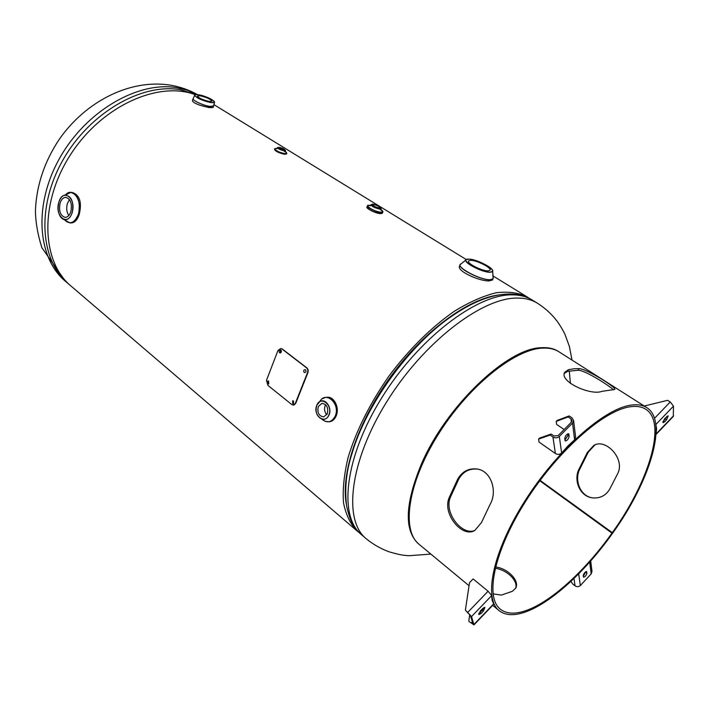 <?xml version="1.0" encoding="UTF-8"?>
<svg xmlns="http://www.w3.org/2000/svg" width="709" height="709" viewBox="0 0 709 709"><rect width="100%" height="100%" fill="white"/><g stroke="black" fill="none" stroke-linecap="round" stroke-linejoin="round"><path stroke-width="1.06" d="M529.472 298.48L527.044 296.841C518.447 292.666 508.105 291.319 496.008 292.799C483.068 295.999 469.172 302.158 454.318 311.269C431.746 326.902 408.978 349.342 389.214 375.699C369.965 403.288 356.264 430.549 348.11 457.473C344.06 474.383 342.518 489.467 343.493 502.725C345.859 514.654 350.37 524.04 357.026 530.881L359.162 532.548M499.039 294.917C468.206 298.586 423.876 330.943 390.739 376.506C357.584 422.05 340.417 474.197 346.417 504.675M195.232 94.678C158.302 80.604 101.555 106.04 70.43 154.81C39.013 203.421 41.45 261.825 71.13 286.152L356.866 530.74M199.592 105.127L208.889 107.546L211.973 107.635M418.771 544.06C403.962 530.828 404.857 504.117 421.447 463.925C446.271 406.018 507.36 348.163 541.1 347.711C548.172 347.233 554.057 348.544 558.754 351.655M487.969 270.9C481.89 271.068 466.522 263.19 468.489 260.947L470.687 260.309C476.811 260.221 491.966 267.975 490.061 270.262L487.969 270.9M492.569 279.904L489.423 280.87C479.984 281.65 455.958 270.803 459.654 265.893L460.114 264.82M69.464 199.61L67.364 203.572C66.167 208.189 66.646 212.177 68.8 215.536M70.847 211.637C69.579 215.359 67.683 217.273 65.148 217.379C60.336 215.784 58.643 211.034 60.079 203.137C61.346 199.362 63.269 197.43 65.857 197.35C70.643 198.99 72.3 203.749 70.847 211.637M71.077 192.414L72.345 192.502C79.683 195.01 81.996 202.242 79.302 214.189C77.449 219.834 74.764 222.741 71.246 222.918L71.042 222.91M213.648 105.969L209.961 106.439C203.465 105.597 191.926 100.297 193.096 98.702L192.626 100.111C191.084 102.849 203.093 106.722 209.642 107.369L213.161 107.413M194.319 96.132L193.167 98.578C191.492 100.04 203.297 105.552 209.961 106.412L213.657 105.863M209.297 101.449C202.614 99.88 198.644 98.055 197.377 95.99L200.018 95.759C206.682 97.328 210.635 99.154 211.894 101.21L209.297 101.449M322.329 398.759L325.555 397.43C332.698 395.968 339.026 407.959 335.313 416.086C333.895 419.338 331.768 421.243 328.923 421.802L324.988 421.314M325.555 397.43L326.565 397.324C334.054 395.835 339.886 407.843 336.128 415.988C334.719 419.232 332.654 421.128 329.933 421.669L329.446 421.731M325.644 404.742L325.103 405.796C323.995 409.19 324.571 412.159 326.814 414.712M327.328 413.71L323.765 416.901C318.908 416.165 317.083 412.718 318.27 406.567L321.895 403.359C326.716 404.13 328.524 407.586 327.328 413.71M321.833 419.152C327.239 423.503 331.706 422.475 335.224 416.077C340.719 403.997 325.848 390.304 319.768 401.586M378.907 207.861L379.811 207.657C379.085 206.337 377.011 205.318 373.599 204.591L372.677 204.795C373.404 206.106 375.486 207.134 378.907 207.861M379.811 209.04C374.972 208.012 372.03 206.567 371.002 204.697L372.721 204.095C378.021 205.291 380.813 206.842 381.096 208.747L379.811 209.04M381.114 208.694L379.802 209.066C374.964 208.038 372.021 206.594 370.984 204.724M380.343 213.613C374.166 212.461 369.761 210.449 367.129 207.586M381.105 208.73L381.176 210.218L379.785 209.12M381.956 213.444L380.423 213.613M280.073 147.959L283.724 149.688L280.073 147.959M285.346 150.219L284.229 150.822C280.463 149.98 278.212 148.908 277.458 147.614L277.813 147.419M285.47 151.815C287.375 153.197 287.18 153.809 284.894 153.649C279.399 153.109 270.749 147.738 276.643 148.553L276.696 148.562M286.764 153.339L284.885 153.658C279.302 152.426 275.916 150.831 274.729 148.872L274.516 149.466C275.641 151.416 279.018 153.02 284.663 154.278L286.551 153.933M594.895 444.915L588.24 452.191L580.263 468.179C573.989 478.735 579.377 495.573 591.962 497.771M469.048 585.731L419.152 544.379C401.276 530.474 407.595 483.866 437.418 435.76C467.063 387.619 513.484 349.759 541.8 348.163C548.66 347.685 554.403 348.908 559.029 351.832L559.179 351.921M573.971 368.769L579.138 368.6C588.027 369.327 617.45 388.355 614.73 389.454L601.968 391.333C590.819 395.923 558.789 381.469 564.754 372.26L568.361 369.717L573.971 368.769M539.806 480.72L612.47 533.425C586.246 570.444 552.107 602.101 526.433 611.61C514.707 615.988 505.597 615.669 499.118 610.653C483.21 598.467 492.755 551.522 524.908 500.953C556.902 450.357 604.006 408.809 630.771 405.149C637.267 404.174 642.558 404.972 646.661 407.56C668.622 420.862 649.993 481.376 612.771 533L540.072 480.365M490.265 504.046L481.42 522.648L474.808 530.438C462.286 538.441 441.858 513.582 449.231 497.523L457.686 479.16C462.117 471.494 468.56 468.108 477.015 469.004C491.195 470.723 497.629 491.302 490.265 504.046M474.95 530.359C462.348 536.323 443.479 512.554 450.437 497.124L458.758 479.062C463.137 471.547 469.482 468.25 477.804 469.163L477.015 469.004M493.012 593.858L501.396 595.09L512.341 591.315L515.771 588.071C519.688 580.981 508.442 568.627 495.529 566.925M539.779 480.755L611.973 533.124C586.113 569.628 552.444 600.833 527.168 610.157C515.656 614.428 506.722 614.109 500.35 609.199C484.681 597.2 494.076 550.982 525.706 501.219C557.177 451.429 603.527 410.484 629.929 406.815C636.363 405.832 641.601 406.62 645.66 409.182C667.258 422.28 648.948 481.836 612.275 532.707M564.408 373.377L567.661 371.339L578.278 370.222C586.121 370.585 610.21 386.387 613.507 389.879M515.647 588.328C518.297 581.052 507.369 569.903 495.201 568.272M587.336 452.484L579.466 468.25C572.996 479.151 579.333 496.318 592.307 497.833C599.814 498.604 605.583 495.777 609.625 489.352L617.796 473.408C625.267 458.998 605.947 438.073 593.894 445.358L587.336 452.484L588.24 452.191M579.466 468.25L580.263 468.179M612.47 533.425L611.973 533.124M458.758 479.062L457.686 479.16M569.283 370.984L570.417 383.48M450.437 497.124L449.231 497.523M664.608 421.846L662.986 422.679L664.555 418.771L668.162 415.864L666.593 419.772L664.608 421.846L663.482 421.128L662.844 421.695M673.302 416.422L673.488 406.142L670.235 401.968L654.478 418.345M655.719 423.867L656.587 428.661L656.038 434.404M644.242 406.018L667.603 400.328L670.235 401.968M656.117 428.36L656.587 428.661M656.064 433.979L673.55 415.766M667.178 416.139L663.482 421.128M583.223 575.619C583.861 573.315 584.987 571.968 586.591 571.578L586.91 573.2C586.263 575.495 585.138 576.842 583.542 577.232L583.223 575.619M585.794 571.711L583.312 576.32M570.869 581.407L572.73 584.03L575.07 585.838C576.958 587.034 578.712 586.928 580.343 585.51L591.173 573.9L591.971 571.277M590.021 561.705L578.314 574.201M578.677 573.829L580.343 585.51M482.661 608.535L484.921 607.427L483.405 611.096L481.127 613.471L478.85 614.579L480.374 610.919L482.661 608.535M483.981 607.498L482.333 610.201L478.726 613.613M471.281 622.981L472.903 623.557L470.448 615.678L465.396 610.103L471.52 616.582L473.975 624.877L469.004 621.474L471.281 622.981L472.371 621.837M493.81 604.13L492.099 600.346L491.683 595.587L488.093 591.235L473.133 578.943L469.5 582.683L465.396 610.103M469.748 614.535L468.817 620.88M569.185 436.203C568.529 439.066 567.218 440.652 565.233 440.963L564.719 438.579C565.357 435.707 566.677 434.112 568.671 433.793L569.185 436.203L567.98 435.379L564.922 440.094M551.159 434.032L550.14 435.06L538.556 439.101L539.558 438.1L551.159 434.032L553.951 435.964L558.098 435.601L571.33 422.254L572.012 420.552L570.958 418.833L568.148 416.945L569.15 415.935L571.959 417.823L573.581 420.472L572.544 423.069L559.312 436.434C557.327 438.073 555.2 438.259 552.931 436.992L555.395 453.53C557.62 454.797 559.702 454.611 561.643 452.998L568.069 445.828L574.609 439.81L575.584 436.895M550.14 435.06L552.931 436.992M538.556 439.101L539.053 442.07L555.395 453.53M568.148 416.945L556.202 421.403L556.627 424.407L564.125 429.521M556.202 421.403L557.185 420.41L569.15 415.935M567.785 433.837L567.98 435.379M268.179 380.928L268.826 383.879M267.905 383.755L268.631 383.959L268.658 381.15L267.94 380.946L267.905 383.755L268.339 383.658M280.604 349.927L280.294 352.985M279.594 352.79L280.569 352.905L281.367 351.868L281.225 350.468L280.401 349.883C278.992 350.397 278.726 351.372 279.594 352.79L279.984 352.825M292.959 400.762L293.127 403.527L293.677 403.767M292.693 403.643L293.491 403.846L293.499 401.002L292.711 400.789L292.693 403.643L293.127 403.527M281.978 349.005L306.492 367.811C307.91 369.167 308.202 370.904 307.369 373.023L295.29 403.448L293.827 405.131L291.904 404.644L267.931 385.395L266.46 380.378L277.999 350.406L280.773 348.527L282.35 349.058L306.873 367.856C308.282 369.203 308.583 370.94 307.75 373.058L295.715 403.341L293.978 405.078M281.012 348.571L282.35 349.058M304.196 372.509C305.969 372.624 306.412 371.711 305.526 369.77C303.736 369.655 303.292 370.568 304.196 372.509M430.859 554.084L408.88 555.723C404.103 555.182 402.685 555.75 389.285 551.868C380.875 548.828 373.138 544.406 366.074 538.618C343.138 520.255 349.537 461.745 386.449 402.242C423.14 342.677 481.446 297.886 516.879 298.072C524.811 297.984 531.582 299.65 537.192 303.071L537.378 303.186M532.237 300.031L532.034 299.907C526.397 296.468 519.6 294.776 511.641 294.838C476.111 294.519 417.885 339.053 381.353 398.431C344.609 457.739 338.423 516.214 361.475 534.683L365.915 538.486M508.619 294.022C491.621 294.465 472.806 301.759 452.182 315.922C409.642 344.583 365.933 404.759 351.877 453.999C346.293 471.166 344.539 488.457 346.604 505.863C350.716 524.642 355.324 528.577 361.475 534.683M488.82 297.355C459.042 305.597 420.419 336.226 390.969 376.674C361.537 417.149 344.273 463.331 345.593 494.208M197.448 94.616L187.575 90.318L176.754 87.668C138.237 80.977 86.294 110.746 59.831 157.868C33.128 204.892 37.462 258.147 65.476 281.313L41.893 247.742C37.63 234.227 35.485 221.66 35.45 210.041C36.584 185.031 44.543 161.43 59.317 139.239C85.417 101.804 129.419 78.912 169.779 85.062M69.668 284.867L68.339 283.76C40.342 260.62 36.079 207.294 62.871 160.145C89.431 112.908 141.454 83.015 179.971 89.653L196.561 94.554M493.207 278.229L493.056 278.814L489.884 279.816C480.622 280.179 457.137 268.073 460.203 264.599L460.442 264.306M465.875 259.946L461.196 263.828C453.795 265.795 479.426 280.09 489.892 279.718C492.401 279.692 493.482 279 493.145 277.644L493.047 277.37M492.365 270.014L492.675 271.308L490.016 272.283C482.262 272.513 462.702 262.286 465.99 259.786L467.045 259.272M489.954 272.114C500.669 272.486 478.557 259.051 468.746 259.122C457.606 258.466 479.949 272.265 489.954 272.114M68.374 192.839L70.882 192.405C78.176 194.913 80.711 202.162 78.486 214.145C76.545 219.79 73.656 222.688 69.81 222.856L71.246 222.918M69.81 222.856L64.413 219.772C69.952 225.045 74.613 223.167 78.398 214.136C82.935 200.939 72.69 186.157 65.361 194.984L70.882 192.405M59.007 201.773C60.3 198.024 62.232 195.79 64.794 195.072C71.512 195.87 73.993 201.728 72.229 212.665C70.324 218.017 67.559 220.313 63.934 219.56C61.373 218.62 59.583 216.174 58.572 212.204M72.088 212.611C76.785 198.414 62.8 187.646 58.874 202.189C54.256 216.068 67.958 227.164 72.088 212.611M210.972 102.477C220.986 104.108 207.781 96.07 198.378 94.749C188.186 92.994 201.391 101.157 210.972 102.477M214.472 101.75L214.543 102.344L211.007 102.645C201.923 100.518 196.455 98.028 194.603 95.174L194.984 94.82M328.861 414.925C333.23 405.105 320.459 395.179 316.763 405.38C312.447 415.031 325.032 425.116 328.861 414.925M316.746 405.291L319.919 401.498C325.537 397.997 332.299 407.905 329.038 414.995C327.54 418.248 325.325 419.684 322.373 419.285C316.95 416.936 315.062 412.292 316.728 405.335M379.634 208.304C373.404 206.611 371.153 205.229 372.881 204.148C379.067 205.823 381.318 207.205 379.634 208.304M382.47 213.01L380.485 213.542C373.094 212 368.618 209.784 367.049 206.913L367.475 205.84M382.869 211.353L382.904 211.938L380.955 212.381C373.563 210.83 369.079 208.614 367.501 205.752L367.9 205.442M367.014 207.001C365.277 207.897 375.3 213.471 380.387 213.622L382.435 213.099L382.904 211.938L380.963 209.554C383.587 211.459 383.587 212.399 380.955 212.363C374.476 212.062 362.467 204.609 369.522 205.309L367.501 205.752M380.999 209.802C383.02 211.397 382.869 212.177 380.556 212.124C374.529 211.84 363.336 204.892 369.903 205.548L370.32 205.583M279.142 147.383C284.07 148.775 285.683 149.767 283.99 150.37C279.036 148.979 277.423 147.977 279.142 147.383M567.661 371.339L568.361 369.717M578.278 370.222L579.138 368.6M673.488 406.142L655.852 424.514M666.593 419.772L665.476 419.054M586.733 571.862L586.281 571.516M586.91 573.2L585.891 572.42M591.173 573.9L589.711 562.086M575.07 585.838L573.971 578.473M483.405 611.096L482.333 610.201M481.127 613.471L480.064 612.567M473.966 624.461L493.872 603.651M467.896 612.221L488.093 591.235M471.52 616.582L491.683 595.587M559.312 436.434L561.643 452.998M570.958 418.833L571.374 422.201M572.544 423.069L574.609 439.81M568.937 434.298L568.095 433.731M527.044 296.841L492.64 275.73M466.283 259.547L213.843 104.586M508.92 294.022C517.65 293.943 525.36 295.901 532.034 299.907L537.192 303.071C544.937 307.954 551.549 313.954 556.999 321.062C560.81 326.158 564.692 333.531 564.967 334.382L569.416 346.533L571.995 360.075M65.476 281.313L68.135 283.591M170.133 85.115C179.9 86.711 189.019 89.883 197.492 94.625M492.498 280.082L493.145 277.644L492.675 271.308C494.164 268.02 476.085 259.077 468.693 259.113L465.99 259.786M460.203 264.599L460.877 263.97M65.423 194.922L64.794 195.072C62.108 195.844 60.123 198.201 58.856 202.154C57.083 210.803 58.776 216.608 63.934 219.56L64.368 219.675M213.613 106.075L213.152 107.458M213.657 105.933L214.543 102.344C212.93 99.402 207.533 96.867 198.352 94.74C195.321 94.51 194.071 94.66 194.603 95.174M194.585 95.245L194.346 96.061M328.923 421.802L329.933 421.669M319.919 401.498L316.719 405.309C315.026 412.257 316.914 416.919 322.373 419.285L322.311 419.267M370.975 204.759L370.027 205.743L370.568 205.761M285.435 150.689C284.557 149.067 282.421 147.951 279.027 147.348L277.441 147.72M277.458 147.614L276.43 148.677L277.122 148.722M285.47 150.636L285.647 152.151L284.141 151.123M286.755 153.366L286.525 153.986M559.029 351.832L646.661 407.56M492.675 605.318L499.003 610.564M594.957 444.889L593.894 445.358M564.754 372.26L564.524 372.854M673.364 416.351L656.038 434.475M590.703 560.934L592.006 571.596M493.854 604.086L473.975 624.877M573.581 420.472L575.628 437.24"/></g></svg>
